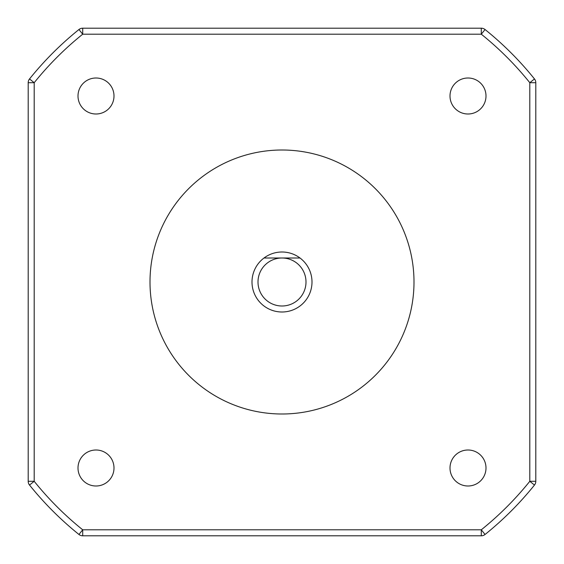 <?xml version="1.0" encoding="UTF-8"?>
<svg xmlns="http://www.w3.org/2000/svg" width="564" height="564" viewBox="0 0 564 564"><rect width="100%" height="100%" fill="white"/><g stroke="black" fill="none" stroke-linecap="round" stroke-linejoin="round"><path stroke-width="0.85" d="M78.001 96A17.999 17.999 0 0 0 96 113.998A17.999 17.999 0 0 0 113.998 96A17.999 17.999 0 0 0 96 78.001A17.999 17.999 0 0 0 78.001 96M78.001 468A17.999 17.999 0 0 0 96 485.999A17.999 17.999 0 0 0 113.998 468A17.999 17.999 0 0 0 96 450.001A17.999 17.999 0 0 0 78.001 468M450.001 468A17.999 17.999 0 0 0 468 485.999A17.999 17.999 0 0 0 485.999 468A17.999 17.999 0 0 0 468 450.001A17.999 17.999 0 0 0 450.001 468M450.001 96A17.999 17.999 0 0 0 468 113.998A17.999 17.999 0 0 0 485.999 96A17.999 17.999 0 0 0 468 78.001A17.999 17.999 0 0 0 450.001 96M305.998 282A23.998 23.998 0 0 0 282 258.002L299.999 258.002A29.998 29.998 0 0 1 282 311.998A29.998 29.998 0 0 1 264.001 258.002L282 258.002A23.998 23.998 0 0 0 258.002 282A23.998 23.998 0 0 0 282 305.998A23.998 23.998 0 0 0 305.998 282M299.999 258.002A29.998 29.998 0 0 0 264.001 258.002L282 258.002M413.997 282A131.997 131.997 0 0 0 282 150.003A131.997 131.997 0 0 0 150.003 282A131.997 131.997 0 0 0 282 413.997A131.997 131.997 0 0 0 413.997 282M78.946 29.525A6 6 0 0 1 82.704 28.2L481.296 28.2L481.296 34.2L82.704 34.2A317.997 317.997 0 0 0 34.2 82.704L29.525 78.946A323.997 323.997 0 0 1 78.946 29.525L82.704 34.2L82.704 28.2A6 6 0 0 0 78.946 29.525A323.997 323.997 0 0 0 29.525 78.946A6 6 0 0 0 28.2 82.704L28.2 481.296A6 6 0 0 0 29.525 485.054L34.2 481.296A317.997 317.997 0 0 0 82.704 529.8L78.946 534.475A323.997 323.997 0 0 1 29.525 485.054A323.997 323.997 0 0 0 78.946 534.475A6 6 0 0 0 82.704 535.8L481.296 535.8A6 6 0 0 0 485.054 534.475L481.296 529.8A317.997 317.997 0 0 0 529.8 481.296L529.8 82.704A317.997 317.997 0 0 0 481.296 34.2L485.054 29.525A6 6 0 0 0 481.296 28.2A6 6 0 0 1 485.054 29.525A323.997 323.997 0 0 1 534.475 78.946L529.8 82.704L535.8 82.704L535.8 481.296L529.8 481.296L534.475 485.054A6 6 0 0 0 535.8 481.296A6 6 0 0 1 534.475 485.054A323.997 323.997 0 0 1 485.054 534.475A323.997 323.997 0 0 0 534.475 485.054M534.475 78.946A6 6 0 0 1 535.8 82.704A6 6 0 0 0 534.475 78.946A323.997 323.997 0 0 0 485.054 29.525M78.946 534.475A6 6 0 0 0 82.704 535.8L82.704 529.8L481.296 529.8L481.296 535.8A6 6 0 0 0 485.054 534.475M29.525 78.946A6 6 0 0 0 28.2 82.704L34.2 82.704L34.2 481.296L28.2 481.296A6 6 0 0 0 29.525 485.054"/></g></svg>
